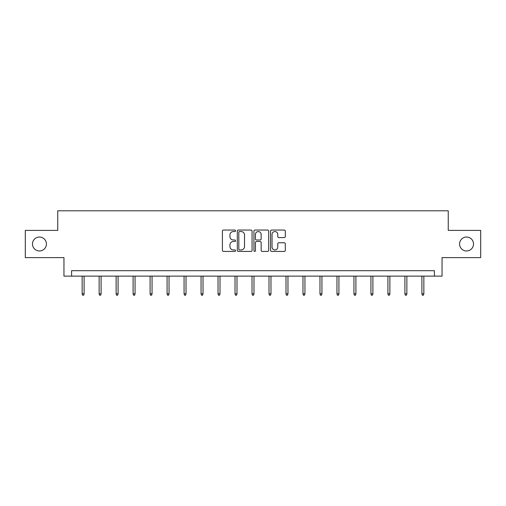 <?xml version="1.0" encoding="UTF-8"?>
<svg xmlns="http://www.w3.org/2000/svg" width="506" height="506" viewBox="0 0 506 506"><rect width="100%" height="100%" fill="white"/><g stroke="black" fill="none" stroke-linecap="round" stroke-linejoin="round"><path stroke-width="0.76" d="M235.575 230.799A0.746 0.746 0 0 0 234.828 230.047L223.475 230.047A1.069 1.069 0 0 0 222.406 231.115L222.406 250.356A1.069 1.069 0 0 0 223.475 251.425L234.828 251.425A0.746 0.746 0 0 0 235.575 250.679A0.746 0.746 0 0 0 234.828 249.932L233.361 249.932A3.422 3.422 0 0 1 229.939 246.511L229.939 244.904A3.422 3.422 0 0 1 233.361 241.488L234.828 241.488A0.746 0.746 0 0 0 235.575 240.736A0.746 0.746 0 0 0 234.828 239.989L233.361 239.989A3.422 3.422 0 0 1 229.939 236.568L229.939 234.967A3.422 3.422 0 0 1 233.361 231.546L234.828 231.546A0.746 0.746 0 0 0 235.575 230.799M459.575 244.006A6.97 6.97 0 0 0 466.545 250.976A6.97 6.97 0 0 0 473.515 244.006A6.97 6.97 0 0 0 466.545 237.036A6.97 6.97 0 0 0 459.575 244.006M32.485 244.006A6.97 6.97 0 0 0 39.455 250.976A6.97 6.97 0 0 0 46.425 244.006A6.97 6.97 0 0 0 39.455 237.036A6.97 6.97 0 0 0 32.485 244.006M284.239 237.586A1.069 1.069 0 0 0 285.308 236.517L285.308 231.115A1.069 1.069 0 0 0 284.239 230.047L271.627 230.047A1.069 1.069 0 0 0 270.558 231.115L270.558 250.356A1.069 1.069 0 0 0 271.627 251.425L284.239 251.425A1.069 1.069 0 0 0 285.308 250.356L285.308 243.835A1.069 1.069 0 0 0 284.239 242.766L278.838 242.766A1.069 1.069 0 0 0 277.769 243.835L277.769 247.073A2.859 2.859 0 0 1 274.91 249.932A2.859 2.859 0 0 1 272.051 247.073L272.051 234.404A2.859 2.859 0 0 1 274.91 231.546A2.859 2.859 0 0 1 277.769 234.404L277.769 236.517A1.069 1.069 0 0 0 278.838 237.586L284.239 237.586M434.42 276.131L442.042 276.131L442.042 257.617L480.7 257.617L480.7 230.394L448.246 230.394L448.246 210.793L57.754 210.793L57.754 230.394L25.3 230.394L25.3 257.617L63.958 257.617L63.958 276.131L434.42 276.131L434.42 270.685L71.58 270.685L71.58 276.131M252.064 231.115A1.069 1.069 0 0 0 250.995 230.047L238.383 230.047A1.069 1.069 0 0 0 237.314 231.115L237.314 250.356A1.069 1.069 0 0 0 238.383 251.425L250.995 251.425A1.069 1.069 0 0 0 252.064 250.356L252.064 231.115M255.005 230.047L267.617 230.047A1.069 1.069 0 0 1 268.686 231.115L268.686 250.356A1.069 1.069 0 0 1 267.617 251.425L262.222 251.425A1.069 1.069 0 0 1 261.153 250.356L261.153 242.557A1.069 1.069 0 0 0 260.084 241.488L256.498 241.488A1.069 1.069 0 0 0 255.429 242.557L255.429 250.679A0.746 0.746 0 0 1 254.682 251.425A0.746 0.746 0 0 1 253.936 250.679L253.936 231.115A1.069 1.069 0 0 1 255.005 230.047M239.559 231.546A0.746 0.746 0 0 0 238.813 232.292L238.813 249.18A0.746 0.746 0 0 0 239.559 249.932L241.109 249.932A3.422 3.422 0 0 0 244.531 246.511L244.531 234.967A3.422 3.422 0 0 0 241.109 231.546L239.559 231.546M261.153 234.461A2.859 2.859 0 0 0 258.294 231.603A2.859 2.859 0 0 0 255.429 234.461L255.429 238.921A1.069 1.069 0 0 0 256.498 239.989L260.084 239.989A1.069 1.069 0 0 0 261.153 238.921L261.153 234.461M84.104 293.79L83.667 295.207L82.579 295.207L82.143 293.79L84.104 293.79L84.104 276.131M82.143 293.79L82.143 276.131M101.092 293.79L100.656 295.207L99.568 295.207L99.132 293.79L101.092 293.79L101.092 276.131M99.132 293.79L99.132 276.131M118.081 293.79L117.645 295.207L116.557 295.207L116.121 293.79L118.081 293.79L118.081 276.131M116.121 293.79L116.121 276.131M135.064 293.79L134.634 295.207L133.54 295.207L133.103 293.79L135.064 293.79L135.064 276.131M133.103 293.79L133.103 276.131M152.053 293.79L151.617 295.207L150.529 295.207L150.092 293.79L152.053 293.79L152.053 276.131M150.092 293.79L150.092 276.131M169.042 293.79L168.606 295.207L167.518 295.207L167.081 293.79L169.042 293.79L169.042 276.131M167.081 293.79L167.081 276.131M186.031 293.79L185.594 295.207L184.507 295.207L184.07 293.79L186.031 293.79L186.031 276.131M184.07 293.79L184.07 276.131M203.02 293.79L202.583 295.207L201.496 295.207L201.059 293.79L203.02 293.79L203.02 276.131M201.059 293.79L201.059 276.131M220.002 293.79L219.566 295.207L218.478 295.207L218.042 293.79L220.002 293.79L220.002 276.131M218.042 293.79L218.042 276.131M236.991 293.79L236.555 295.207L235.467 295.207L235.031 293.79L236.991 293.79L236.991 276.131M235.031 293.79L235.031 276.131M253.98 293.79L253.544 295.207L252.456 295.207L252.02 293.79L253.98 293.79L253.98 276.131M252.02 293.79L252.02 276.131M270.969 293.79L270.533 295.207L269.445 295.207L269.009 293.79L270.969 293.79L270.969 276.131M269.009 293.79L269.009 276.131M287.958 293.79L287.522 295.207L286.434 295.207L285.998 293.79L287.958 293.79L287.958 276.131M285.998 293.79L285.998 276.131M304.941 293.79L304.504 295.207L303.417 295.207L302.98 293.79L304.941 293.79L304.941 276.131M302.98 293.79L302.98 276.131M321.93 293.79L321.493 295.207L320.406 295.207L319.969 293.79L321.93 293.79L321.93 276.131M319.969 293.79L319.969 276.131M338.919 293.79L338.482 295.207L337.394 295.207L336.958 293.79L338.919 293.79L338.919 276.131M336.958 293.79L336.958 276.131M355.908 293.79L355.471 295.207L354.383 295.207L353.947 293.79L355.908 293.79L355.908 276.131M353.947 293.79L353.947 276.131M372.897 293.79L372.46 295.207L371.366 295.207L370.936 293.79L372.897 293.79L372.897 276.131M370.936 293.79L370.936 276.131M389.879 293.79L389.443 295.207L388.355 295.207L387.919 293.79L389.879 293.79L389.879 276.131M387.919 293.79L387.919 276.131M406.868 293.79L406.432 295.207L405.344 295.207L404.908 293.79L406.868 293.79L406.868 276.131M404.908 293.79L404.908 276.131M423.857 293.79L423.421 295.207L422.333 295.207L421.896 293.79L423.857 293.79L423.857 276.131M421.896 293.79L421.896 276.131"/></g></svg>
